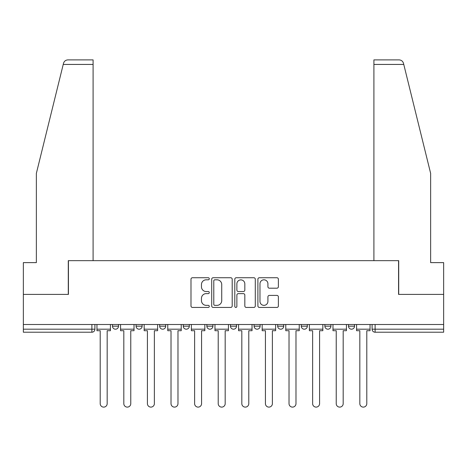 <?xml version="1.0" encoding="UTF-8"?>
<svg xmlns="http://www.w3.org/2000/svg" width="467" height="467" viewBox="0 0 467 467"><rect width="100%" height="100%" fill="white"/><g stroke="black" fill="none" stroke-linecap="round" stroke-linejoin="round"><path stroke-width="0.7" d="M209.292 278.77A1.039 1.039 0 0 0 208.253 277.731L192.474 277.731A1.483 1.483 0 0 0 190.991 279.213L190.991 305.949A1.483 1.483 0 0 0 192.474 307.432L208.253 307.432A1.039 1.039 0 0 0 209.292 306.393A1.039 1.039 0 0 0 208.253 305.354L206.21 305.354A4.752 4.752 0 0 1 201.458 300.602L201.458 298.372A4.752 4.752 0 0 1 206.21 293.62L208.253 293.62A1.039 1.039 0 0 0 209.292 292.581A1.039 1.039 0 0 0 208.253 291.542L206.21 291.542A4.752 4.752 0 0 1 201.458 286.791L201.458 284.561A4.752 4.752 0 0 1 206.21 279.809L208.253 279.809A1.039 1.039 0 0 0 209.292 278.77M301.279 324.507L301.279 326.17L307.333 326.17A3.024 3.024 0 0 1 304.309 329.194A3.024 3.024 0 0 1 301.279 326.17L301.279 324.507M254.077 324.507L254.077 326.17L260.131 326.17A3.024 3.024 0 0 1 257.101 329.194A3.024 3.024 0 0 1 254.077 326.17L254.077 324.507M230.476 324.507L230.476 326.17L236.524 326.17A3.024 3.024 0 0 1 233.5 329.194A3.024 3.024 0 0 1 230.476 326.17L230.476 324.507M183.268 324.507L183.268 326.17L189.322 326.17A3.024 3.024 0 0 1 186.298 329.194A3.024 3.024 0 0 1 183.268 326.17L183.268 324.507M276.902 288.197A1.483 1.483 0 0 0 278.385 286.715L278.385 279.213A1.483 1.483 0 0 0 276.902 277.731L259.378 277.731A1.483 1.483 0 0 0 257.895 279.213L257.895 305.949A1.483 1.483 0 0 0 259.378 307.432L276.902 307.432A1.483 1.483 0 0 0 278.385 305.949L278.385 296.889A1.483 1.483 0 0 0 276.902 295.401L269.401 295.401A1.483 1.483 0 0 0 267.918 296.889L267.918 301.378A3.975 3.975 0 0 1 263.943 305.354A3.975 3.975 0 0 1 259.973 301.378L259.973 283.784A3.975 3.975 0 0 1 263.943 279.809A3.975 3.975 0 0 1 267.918 283.784L267.918 286.715A1.483 1.483 0 0 0 269.401 288.197L276.902 288.197M63.232 64.428L63.5 63.343C64.189 61.195 65.654 60.039 67.908 59.887L93.096 59.887L93.096 64.428L63.232 64.428L36.362 173.362L36.362 262.623L23.35 262.623L23.35 294.397L68.439 294.397L68.439 260.656L398.561 260.656L398.561 294.397L443.65 294.397L443.65 324.507L23.35 324.507L23.35 329.194L94.912 329.194L94.912 324.507L94.912 329.194A3.024 3.024 0 0 1 91.888 332.218L23.35 332.218L23.35 329.194M93.096 64.428L93.096 260.656L68.287 260.656L68.287 294.397L23.35 294.397L23.35 324.507M232.198 279.213A1.483 1.483 0 0 0 230.716 277.731L213.191 277.731A1.483 1.483 0 0 0 211.709 279.213L211.709 305.949A1.483 1.483 0 0 0 213.191 307.432L230.716 307.432A1.483 1.483 0 0 0 232.198 305.949L232.198 279.213M236.284 277.731L253.809 277.731A1.483 1.483 0 0 1 255.291 279.213L255.291 305.949A1.483 1.483 0 0 1 253.809 307.432L246.307 307.432A1.483 1.483 0 0 1 244.825 305.949L244.825 295.103A1.483 1.483 0 0 0 243.336 293.62L238.363 293.62A1.483 1.483 0 0 0 236.88 295.103L236.88 306.393A1.039 1.039 0 0 1 235.841 307.432A1.039 1.039 0 0 1 234.802 306.393L234.802 279.213A1.483 1.483 0 0 1 236.284 277.731M372.088 324.507L372.088 329.194L443.65 329.194L443.65 332.218L375.112 332.218A3.024 3.024 0 0 1 372.088 329.194M443.65 324.507L443.65 329.194M354.535 324.507L354.535 326.17A3.024 3.024 0 0 1 351.511 329.194A3.024 3.024 0 0 1 348.487 326.17L354.535 326.17M348.487 324.507L348.487 326.17M330.934 324.507L330.934 326.17A3.024 3.024 0 0 1 327.91 329.194A3.024 3.024 0 0 1 324.88 326.17L330.934 326.17L330.934 324.507M324.88 324.507L324.88 326.17M307.333 324.507L307.333 326.17M283.732 324.507L283.732 326.17A3.024 3.024 0 0 1 280.702 329.194A3.024 3.024 0 0 1 277.678 326.17L283.732 326.17L283.732 324.507M277.678 324.507L277.678 326.17M260.131 324.507L260.131 326.17L260.131 324.507M236.524 326.17L236.524 324.507L236.524 326.17A3.024 3.024 0 0 1 233.5 329.194M212.923 324.507L212.923 326.17A3.024 3.024 0 0 1 209.899 329.194A3.024 3.024 0 0 1 206.869 326.17A3.024 3.024 0 0 0 209.899 329.194A3.024 3.024 0 0 0 212.923 326.17L212.923 324.507M206.869 324.507L206.869 326.17L212.923 326.17M189.322 324.507L189.322 326.17M165.721 324.507L165.721 326.17A3.024 3.024 0 0 1 162.691 329.194A3.024 3.024 0 0 1 159.667 326.17A3.024 3.024 0 0 0 162.691 329.194A3.024 3.024 0 0 0 165.721 326.17L159.667 326.17L159.667 324.507M136.066 324.507L136.066 326.17L142.12 326.17L142.12 324.507L142.12 326.17A3.024 3.024 0 0 1 139.09 329.194A3.024 3.024 0 0 1 136.066 326.17A3.024 3.024 0 0 0 139.09 329.194M112.465 324.507L112.465 326.17L118.513 326.17L118.513 324.507L118.513 326.17A3.024 3.024 0 0 1 115.489 329.194A3.024 3.024 0 0 1 112.465 326.17A3.024 3.024 0 0 0 115.489 329.194M91.888 324.507L91.888 332.218A3.024 3.024 0 0 0 94.912 329.194M214.826 279.809A1.039 1.039 0 0 0 213.787 280.848L213.787 304.315A1.039 1.039 0 0 0 214.826 305.354L216.98 305.354A4.752 4.752 0 0 0 221.732 300.602L221.732 284.561A4.752 4.752 0 0 0 216.98 279.809L214.826 279.809M244.825 283.854A3.975 3.975 0 0 0 240.849 279.885A3.975 3.975 0 0 0 236.88 283.854L236.88 290.054A1.483 1.483 0 0 0 238.363 291.542L243.336 291.542A1.483 1.483 0 0 0 244.825 290.054L244.825 283.854M96.955 329.194L96.955 330.706L100.207 330.706L100.207 403.634A3.479 3.479 0 0 0 103.686 407.113A3.479 3.479 0 0 0 107.171 403.634L107.171 330.706L110.422 330.706L110.422 329.194L96.955 329.194L96.955 324.507M110.422 329.194L110.422 324.507M63.5 63.343C63.921 62.117 63.921 62.117 63.5 63.343M403.768 64.428L403.5 63.343C403.079 62.117 403.079 62.117 403.5 63.343C403.079 62.117 403.079 62.117 403.5 63.343C402.811 61.195 401.346 60.039 399.092 59.887L373.904 59.887L373.904 260.656L398.713 260.656L398.713 294.397L443.65 294.397L443.65 262.623L430.638 262.623L430.638 173.362L403.768 64.428L373.904 64.428M120.556 329.194L120.556 330.706L123.813 330.706L123.813 403.634A3.479 3.479 0 0 0 127.293 407.113A3.479 3.479 0 0 0 130.772 403.634L130.772 330.706L134.023 330.706L134.023 329.194L120.556 329.194L120.556 324.507M134.023 329.194L134.023 324.507M144.157 329.194L144.157 330.706L147.414 330.706L147.414 403.634A3.479 3.479 0 0 0 150.894 407.113A3.479 3.479 0 0 0 154.373 403.634L154.373 330.706L157.624 330.706L157.624 329.194L144.157 329.194L144.157 324.507M157.624 329.194L157.624 324.507M167.764 329.194L167.764 330.706L171.015 330.706L171.015 403.634A3.479 3.479 0 0 0 174.495 407.113A3.479 3.479 0 0 0 177.974 403.634L177.974 330.706L181.225 330.706L181.225 329.194L167.764 329.194L167.764 324.507M181.225 329.194L181.225 324.507M191.365 329.194L191.365 330.706L194.616 330.706L194.616 403.634A3.479 3.479 0 0 0 198.096 407.113A3.479 3.479 0 0 0 201.575 403.634L201.575 330.706L204.832 330.706L204.832 329.194L191.365 329.194L191.365 324.507M204.832 329.194L204.832 324.507M214.966 329.194L214.966 330.706L218.217 330.706L218.217 403.634A3.479 3.479 0 0 0 221.697 407.113A3.479 3.479 0 0 0 225.182 403.634L225.182 330.706L228.433 330.706L228.433 329.194L214.966 329.194L214.966 324.507M228.433 329.194L228.433 324.507M238.567 329.194L238.567 330.706L241.818 330.706L241.818 403.634A3.479 3.479 0 0 0 245.303 407.113A3.479 3.479 0 0 0 248.783 403.634L248.783 330.706L252.034 330.706L252.034 329.194L238.567 329.194L238.567 324.507M252.034 329.194L252.034 324.507M262.168 329.194L262.168 330.706L265.425 330.706L265.425 403.634A3.479 3.479 0 0 0 268.904 407.113A3.479 3.479 0 0 0 272.384 403.634L272.384 330.706L275.635 330.706L275.635 329.194L262.168 329.194L262.168 324.507M275.635 329.194L275.635 324.507M285.775 329.194L285.775 330.706L289.026 330.706L289.026 403.634A3.479 3.479 0 0 0 292.505 407.113A3.479 3.479 0 0 0 295.985 403.634L295.985 330.706L299.236 330.706L299.236 329.194L285.775 329.194L285.775 324.507M299.236 329.194L299.236 324.507M309.376 329.194L309.376 330.706L312.627 330.706L312.627 403.634A3.479 3.479 0 0 0 316.106 407.113A3.479 3.479 0 0 0 319.586 403.634L319.586 330.706L322.843 330.706L322.843 329.194L309.376 329.194L309.376 324.507M322.843 329.194L322.843 324.507M332.977 329.194L332.977 330.706L336.228 330.706L336.228 403.634A3.479 3.479 0 0 0 339.707 407.113A3.479 3.479 0 0 0 343.187 403.634L343.187 330.706L346.444 330.706L346.444 329.194L332.977 329.194L332.977 324.507M346.444 329.194L346.444 324.507M356.578 329.194L356.578 330.706L359.829 330.706L359.829 403.634A3.479 3.479 0 0 0 363.314 407.113A3.479 3.479 0 0 0 366.793 403.634L366.793 330.706L370.045 330.706L370.045 329.194L356.578 329.194L356.578 324.507M370.045 329.194L370.045 324.507M375.112 324.507L375.112 332.218"/></g></svg>
